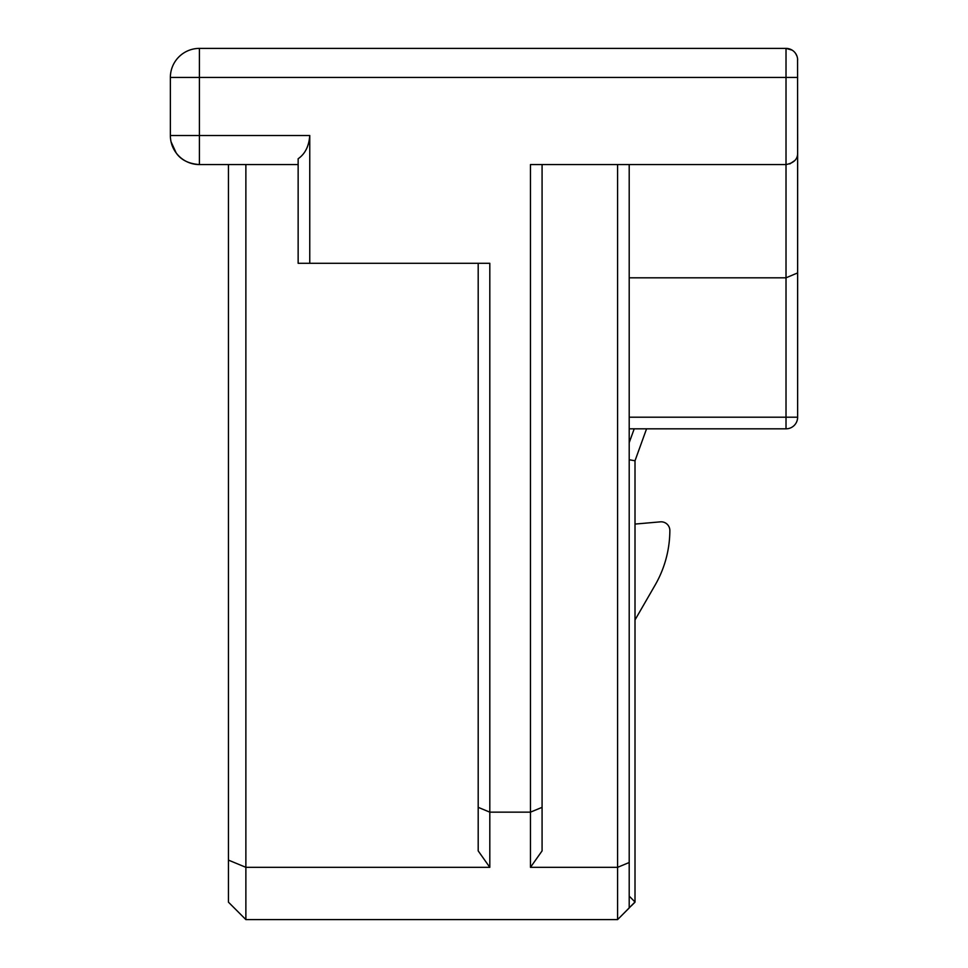 <?xml version="1.0" encoding="UTF-8"?>
<svg xmlns="http://www.w3.org/2000/svg" width="968" height="968" viewBox="0 0 968 968"><rect width="100%" height="100%" fill="white"/><g stroke="black" fill="none" stroke-linecap="round" stroke-linejoin="round"><path stroke-width="1.45" d="M797.62 153.355L797.632 417.208L797.632 272.916L786.016 277.816L629.2 277.816M794.752 160.579L789.803 163.931L794.752 160.579M792.102 50.118L786.028 48.4A11.616 11.616 0 0 1 786.028 48.4L792.102 50.118A11.616 11.616 0 0 1 795.611 53.47L796.93 56.047A11.616 11.616 0 0 1 797.559 58.709L797.632 152.944C797.777 159.163 793.905 163.035 786.028 164.56L530.464 164.56L530.464 812.152L489.808 812.152L489.808 867.328L245.872 867.328L245.872 919.6L228.448 902.176L228.448 164.56M622.557 914.627L617.584 919.6L245.872 919.6M542.08 919.6L617.584 919.6L617.584 867.328L530.464 867.328L530.464 812.152L542.08 807.336L542.08 850.896L530.464 867.328M298.144 164.56L199.408 164.56C188.712 163.786 180.968 159.914 176.176 152.944L171.058 141.812M170.368 135.52L199.408 135.52L199.408 164.56A29.04 29.04 0 0 1 170.368 135.52L170.368 77.44A29.04 29.04 0 0 1 199.408 48.4L199.408 77.44L170.368 77.44M797.632 134.612L797.632 295.24L797.632 134.612M629.2 459.752L635.008 460.768L635.008 902.176L631.56 905.625M622.509 914.663L629.2 907.984L629.2 862.512L617.584 867.328L617.584 164.56M634.96 902.043L622.509 914.675M245.872 164.56L245.872 867.328L228.448 860.104M176.176 152.944L171.154 142.211M199.408 48.4L786.016 48.4A11.616 11.616 0 0 1 797.632 60.016L797.559 58.709M796.93 56.047L795.611 53.47M309.76 135.52L309.76 263.296L298.144 263.296L298.144 158.752C305.126 153.9 308.998 146.156 309.76 135.52L199.408 135.52L199.408 77.44L786.016 77.44L786.016 417.208L797.632 417.208A11.616 11.616 0 0 1 786.016 428.824A11.616 11.616 0 0 0 797.632 417.208M635.008 460.768L646.563 428.824L691.999 428.824M629.2 442.679L634.209 428.824M635.008 619.931L655.07 585.18L635.008 619.931M635.008 901.995L629.2 896.102M629.2 164.56L629.2 862.512M629.2 417.208L786.016 417.208L786.016 428.824L726.847 428.824M786.016 428.824L629.2 428.824M635.008 524.075L660.382 521.849A8.712 8.712 0 0 1 669.856 530.573A110.352 110.352 0 0 1 655.07 585.18M542.08 164.56L542.08 807.336M478.192 263.296L478.192 850.896L489.808 867.328M309.76 263.296L489.808 263.296L489.808 812.152L478.192 807.336M797.632 77.44L786.016 77.44L786.016 48.4"/></g></svg>
